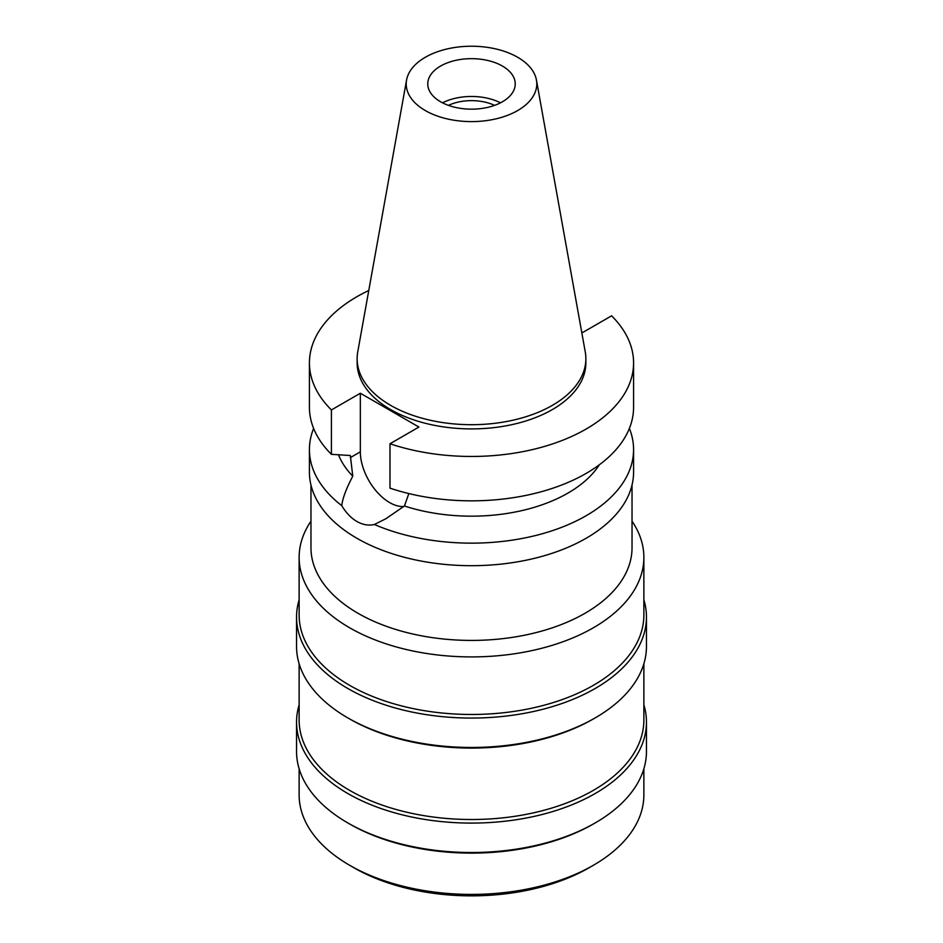 <?xml version="1.0" encoding="UTF-8"?>
<svg xmlns="http://www.w3.org/2000/svg" width="943" height="943" viewBox="0 0 943 943"><rect width="100%" height="100%" fill="white"/><g stroke="black" fill="none" stroke-linecap="round" stroke-linejoin="round"><path stroke-width="1.41" d="M425.34 57.264A65.279 37.696 180 0 1 493.33 48.399A65.279 37.696 180 0 1 536.437 80.025A65.279 37.696 180 0 1 517.66 110.567A65.279 37.696 180 0 1 443.434 117.946A65.279 37.696 180 0 1 406.563 80.025A65.279 37.696 180 0 1 425.34 57.264M440.57 66.057A43.732 25.249 0 0 0 427.768 83.915A43.732 25.249 0 0 0 454.762 107.243A43.732 25.249 0 0 0 502.43 101.773A43.732 25.249 0 0 0 515.232 83.915A43.732 25.249 0 0 0 488.238 60.588A43.732 25.249 0 0 0 440.57 66.057M536.437 80.025L585.249 351.869A114.362 66.022 180 0 1 585.862 358.682A114.362 66.022 180 0 1 552.362 405.36A114.362 66.022 180 0 1 427.733 419.67A114.362 66.022 180 0 1 357.138 358.682A114.362 66.022 180 0 1 357.751 351.869L406.563 80.025M357.138 358.682L357.138 362.878A114.362 66.022 0 0 0 427.733 423.879A114.362 66.022 0 0 0 552.362 409.568A114.362 66.022 0 0 0 585.862 362.878L585.862 358.682M581.678 331.96L582.656 332.525L611.594 315.822A162.078 93.581 180 0 1 633.578 362.878A162.078 93.581 180 0 1 586.11 429.053A162.078 93.581 180 0 1 389.989 443.764L418.928 427.049L360.344 393.231L331.406 409.946A162.078 93.581 180 0 1 309.422 362.878A162.078 93.581 180 0 1 356.89 296.715A162.078 93.581 180 0 1 368.772 290.503M338.502 454.797A136.358 78.729 0 0 0 352.776 476.168C346.305 488.439 342.627 498.269 341.743 505.648A162.078 93.581 180 0 1 309.422 449.575A162.078 93.581 180 0 1 313.618 428.417M309.422 362.878L309.422 407.27A162.078 93.581 0 0 0 331.406 454.326L350.348 455.516L352.776 476.168M331.406 409.946L331.406 454.326M403.734 506.532A41.421 23.917 60 0 1 389.636 502.572A41.421 23.917 60 0 1 360.344 451.838L360.344 393.231M633.578 362.878L633.578 407.27A162.078 93.581 0 0 1 586.11 473.433A162.078 93.581 0 0 1 389.989 488.144L389.989 443.764M341.743 505.648C345.998 512.768 351.044 518.049 356.89 521.479C362.796 524.827 368.63 525.829 374.383 524.485L385.852 518.756L404.429 505.99L408.849 493.566M404.429 505.99A136.358 78.729 0 0 0 567.922 493.106A136.358 78.729 0 0 0 599.383 464.758M309.422 449.575L309.422 472.113A162.078 93.581 0 0 0 409.474 558.562A162.078 93.581 0 0 0 586.11 538.276A162.078 93.581 0 0 0 633.578 472.113L633.578 449.575A162.078 93.581 180 0 1 586.11 515.738A162.078 93.581 180 0 1 374.383 524.485M629.382 428.417A162.078 93.581 180 0 1 633.578 449.575M310.966 484.997L310.966 547.73A160.534 92.685 0 0 0 410.064 633.366A160.534 92.685 0 0 0 585.014 613.28A160.534 92.685 0 0 0 632.034 547.73L632.034 484.997M632.034 521.161A172.369 99.522 180 0 1 643.869 557.396A172.369 99.522 180 0 1 593.383 627.767A172.369 99.522 180 0 1 405.537 649.338A172.369 99.522 180 0 1 299.131 557.396A172.369 99.522 180 0 1 310.966 521.161M299.131 557.396L299.131 614.954A172.369 99.522 0 0 0 405.537 706.896A172.369 99.522 0 0 0 593.383 685.325A172.369 99.522 0 0 0 643.869 614.954L643.869 557.396M643.869 599.795A174.95 101.007 180 0 1 646.45 617.052A174.95 101.007 180 0 1 595.21 688.473A174.95 101.007 180 0 1 404.547 710.374A174.95 101.007 180 0 1 296.55 617.052A174.95 101.007 180 0 1 299.131 599.795M296.55 617.052L296.55 646.462A174.95 101.007 0 0 0 347.79 717.882A174.95 101.007 0 0 0 595.21 717.882L595.21 717.882A174.95 101.007 0 0 0 646.45 646.462L646.45 617.052M593.383 718.931L595.21 717.882L593.383 718.931A172.369 99.522 180 0 1 349.617 718.931L347.79 717.882M299.131 663.719L299.131 719.992A172.369 99.522 0 0 0 405.537 811.935A172.369 99.522 0 0 0 593.383 790.352A172.369 99.522 0 0 0 643.869 719.992L643.869 663.719M643.869 704.834A174.95 101.007 180 0 1 646.45 722.09A174.95 101.007 180 0 1 595.21 793.511A174.95 101.007 180 0 1 404.547 815.4A174.95 101.007 180 0 1 296.55 722.09A174.95 101.007 180 0 1 299.131 704.834M296.55 722.09L296.55 751.5A174.95 101.007 0 0 0 347.79 822.921A174.95 101.007 0 0 0 595.21 822.921L595.21 822.921A174.95 101.007 0 0 0 646.45 751.5L646.45 722.09M593.383 823.97L595.21 822.921L593.383 823.97A172.369 99.522 180 0 1 349.617 823.97L347.79 822.921M299.131 768.757L299.131 794.89A172.369 99.522 0 0 0 349.617 865.261A172.369 99.522 0 0 0 593.383 865.261L593.383 865.261A172.369 99.522 0 0 0 643.869 794.89L643.869 768.757M349.617 865.261L353.873 867.725A166.345 96.033 0 0 0 589.127 867.725L593.383 865.261L589.127 867.725M494.568 105.368A36.529 21.088 0 0 0 448.432 105.368M442.503 102.822A43.732 25.249 180 0 1 500.497 102.822M350.348 457.614L360.344 451.838"/></g></svg>
